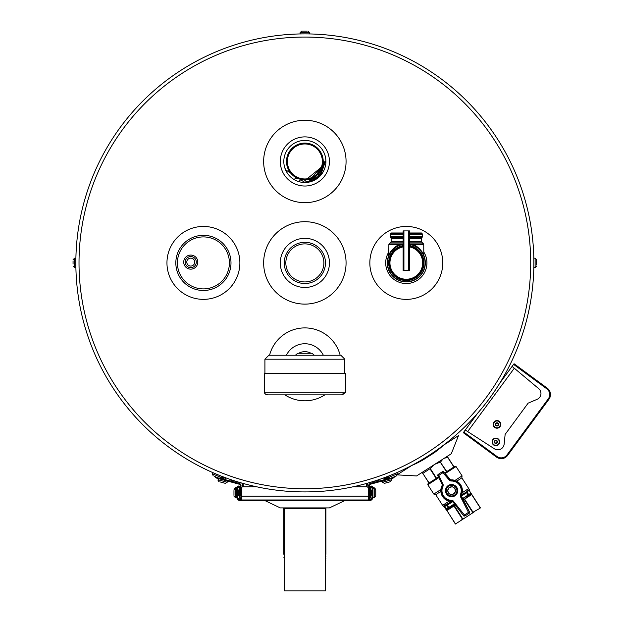 <?xml version="1.0" encoding="UTF-8"?>
<svg xmlns="http://www.w3.org/2000/svg" width="622" height="622" viewBox="0 0 622 622"><rect width="100%" height="100%" fill="white"/><g stroke="black" fill="none" stroke-linecap="round" stroke-linejoin="round"><path stroke-width="0.93" d="M284.254 557.382L283.857 557.312L284.254 557.242M325.469 556.278L325.881 556.208L325.469 556.138M284.254 555.671L284.744 556.185M325.469 556.682L325.874 556.752L325.469 556.814M284.254 557.779L283.857 557.312L284.254 557.079M284.254 559.979L284.254 559.318M284.254 562.171L284.254 561.557M284.254 564.372L284.254 563.796M284.254 566.572L284.254 566.036M284.254 568.772L284.254 568.267M284.254 573.165L284.254 572.745M284.316 555.298L283.811 554.21L284.254 554.21M325.469 555.158L325.912 554.21L325.469 554.21M283.811 507.894L283.811 554.21M324.093 162.676L314.25 178.304M324.031 163.944L309.608 180.209L324.031 163.944M323.891 165.18L304.593 180.862L323.891 165.18M323.658 166.439L314.507 178.358L299.579 180.193L314.507 178.358L323.658 166.439M323.347 167.691L311.645 179.758L294.906 178.25L311.645 179.758L323.347 167.691M285.521 169.736A21.031 21.031 0 0 0 313.161 180.784L321.014 174.308L325.345 161.409L318.207 175.295L324.078 161.409C323.3 173.849 316.691 180.745 304.244 182.09L285.521 169.736L284.448 166.362M323.697 165.242L322.919 168.026M320.703 172.341L324.186 161.409M321.014 174.308A20.643 20.643 0 0 1 304.244 182.09M323.222 161.417A18.357 18.357 0 0 0 304.834 143.099A18.357 18.357 0 0 0 286.501 161.463A18.357 18.357 0 0 0 304.881 179.82A18.357 18.357 0 0 0 323.222 161.417M287.364 161.463A17.502 17.502 0 0 0 313.612 176.617A17.502 17.502 0 0 0 313.612 146.302A17.502 17.502 0 0 0 287.364 161.463M283.811 161.463A21.047 21.047 0 0 0 315.385 179.688A21.047 21.047 0 0 0 315.385 143.231A21.047 21.047 0 0 0 283.811 161.463M304.858 242.3A20.604 20.604 0 0 1 322.709 273.213A20.604 20.604 0 0 1 287.014 273.213A20.604 20.604 0 0 1 304.858 242.3M304.858 243.886A19.018 19.018 0 0 1 321.333 272.42A19.018 19.018 0 0 1 288.39 272.42A19.018 19.018 0 0 1 304.858 243.886M304.858 590.9L325.469 590.9L325.469 508.477L284.254 508.477L284.254 590.9L304.858 590.9M422.229 472.572L429.118 482.967L428.053 483.652L428.986 483.053L422.167 472.378M429.118 482.967L436.185 478.411L429.965 468.77L422.906 473.319M436.185 478.411L438.362 477.012M444.652 472.953L446.503 471.764L440.29 462.115L434.91 464.23M440.29 462.115L446.829 471.554L453.897 466.998L447.684 457.357L444.225 458.274M446.884 471.523L453.842 467.036M453.897 466.998L454.97 466.313L454.037 466.912L447.28 456.431M478.979 508.843L480.441 507.902L471.196 493.541L471.538 494.373L470.955 495.042L464.603 499.132L473.031 512.209L478.979 508.843L480.091 507.653L471.538 494.373M446.293 509.923L446.938 509.457A0.793 0.521 86.8 0 0 446.837 510.335L455.39 524.043L474.57 511.681M465.956 497.32L471.196 493.541M454.674 504.59L447.653 509.115L454.674 504.59M451.751 506.479L447.653 509.115A0.793 0.56 57.2 0 0 447.607 510.087L446.837 510.335M462.667 498.494L468.078 495.011A0.793 0.7 57.2 0 0 469.097 495.299L470.053 494.684A0.793 0.56 57.2 0 1 470.955 495.042M451.619 501.433L446.199 504.924L451.619 501.433M461.415 495.12L466.834 491.629L461.415 495.12M467.262 492.29L468.661 494.63L468.078 495.011L466.601 492.717A0.793 0.7 57.2 0 1 466.757 491.675L462.822 494.21L466.834 491.629L467.262 492.29L468.537 490.346L467.588 489.25L468.615 490.478L469.571 489.864L461.851 477.867L456.727 481.171M446.199 504.924L450.204 502.343L444.839 505.282L446.199 504.924L446.627 505.593L444.73 506.036L443.61 504.706L444.388 506.09L443.455 506.689L435.734 494.7L440.85 491.396M447.226 456.354L447.684 457.357M429.965 468.77L430.3 468.553L436.512 478.201M434.529 464.471L430.3 468.553M442.926 459.106L440.617 461.905M471.033 513.959L472.697 512.419L464.276 499.349L463.39 499.917M453.982 505.033L462.706 518.857L464.797 517.978M461.267 520.256L462.379 519.067L453.959 505.997L447.607 510.087M446.759 510.343L455.312 523.623L456.859 523.094M446.223 509.815L443.991 506.347M469.042 490.206L470.994 493.238M454.97 466.313L456.058 466.547L445.173 473.56M466.834 491.629L467.588 489.25L462.177 492.741M449.138 501.145L443.61 504.706L444.839 505.282L444.73 506.036L446.565 508.874L448.182 507.832L446.627 505.593M452.466 501.83L447.288 505.165A0.793 0.7 57.2 0 0 446.269 504.877L446.705 505.538L447.288 505.165L448.765 507.459L454.177 503.968M448.61 508.501A0.793 0.7 57.2 0 0 448.765 507.459L448.182 507.832L448.61 508.501M445.896 509.301L447.653 509.115M453.904 505.087L453.959 505.997L455.172 505.212M463.717 498.766L464.603 499.132L463.794 498.712M450.39 479.616L443.603 471.733L450.242 479.966L449.636 480.479L450.95 481.031L450.896 480.238L450.242 479.966L450.896 480.238A10.442 10.442 0 0 1 460.98 495.236L461.361 495.244A10.776 10.776 0 0 0 451.028 479.889M437.686 475.542L442.436 484.997L442.04 485.681A10.776 10.776 0 0 0 451.751 501.433L452.544 501.386L463.732 515.933L452.544 501.386L453.158 500.889L451.875 500.298L451.899 501.083A10.442 10.442 0 0 1 442.413 485.704L443.113 486.077L443.159 484.662L442.436 484.997L437.686 475.542L437.974 474.547L442.569 471.585L437.974 474.547M469.61 512.147L461.368 495.936L460.272 494.887L460.28 496.302L460.988 495.944L469.61 512.147L469.338 513.173L464.782 516.104L469.338 513.173M464.782 516.104L463.732 515.933M452.381 501.729L451.751 501.433M461.361 495.244L461.368 495.936M442.569 471.585L443.603 471.733M442.04 485.681L442.055 484.981M447.125 493.541A5.326 5.326 0 0 0 454.488 495.128A5.326 5.326 0 0 0 456.082 487.765A5.326 5.326 0 0 0 448.719 486.179A5.326 5.326 0 0 0 447.125 493.541M454.845 488.565A3.856 3.856 0 0 1 451.79 494.506A3.856 3.856 0 0 1 448.174 488.892A3.856 3.856 0 0 1 454.845 488.565M403.134 246.895A16.32 16.32 0 0 0 406.306 279.231A16.32 16.32 0 0 0 409.478 246.895M409.362 243.91L413.241 244.469C422.921 248.606 426.708 261.473 420.915 250.285M422.058 251.894L421.584 251.179M391.704 250.285C385.904 261.473 389.691 248.606 399.371 244.469L403.258 243.91M388.804 255.455L388.874 244.469L399.371 244.469L399.347 245.208C389.473 249.344 385.881 261.512 391.65 250.783L391.65 250.783M420.97 250.783A0.793 0.552 -39.6 0 1 420.962 250.783C426.731 261.512 423.147 249.344 413.272 245.208L413.241 244.469L423.745 244.469L423.807 255.455M402.302 244.003L403.281 244.096M410.318 244.003L412.207 244.827A19.018 19.018 0 0 1 421.693 274.092A19.018 19.018 0 0 1 390.927 274.092A19.018 19.018 0 0 1 400.405 244.827L402.325 244.283L400.482 245.045A18.792 18.792 0 0 0 391.114 273.96A18.792 18.792 0 0 0 421.506 273.96A18.792 18.792 0 0 0 412.137 245.045L409.299 244.298M409.338 244.096L410.232 244.485M400.482 245.045L400.405 244.827A19.018 19.018 0 0 0 390.927 274.092A19.018 19.018 0 0 0 421.693 274.092A19.018 19.018 0 0 0 412.207 244.827L412.137 245.045M403.313 244.298L402.387 244.485M409.478 245.566A17.626 17.626 0 0 1 421.016 272.623A17.626 17.626 0 0 1 391.603 272.623A17.626 17.626 0 0 1 403.134 245.566A17.626 17.626 0 0 0 391.603 272.623A17.626 17.626 0 0 0 421.016 272.623A17.626 17.626 0 0 0 409.478 245.566M403.134 246.374A16.833 16.833 0 0 0 406.306 279.745A16.833 16.833 0 0 0 409.478 246.374M409.478 233.639L422.12 233.639L421.459 232.978L409.478 232.978M403.134 232.978L391.152 232.978L390.499 233.639L403.134 233.639M409.478 230.902L409.478 270.516L403.134 270.516L403.134 230.902L409.478 230.902M408.973 264.179L408.973 270.516M344.806 373.472L344.806 359.205L264.918 359.205L268.875 355.24L340.84 355.24L344.806 359.205M341.96 394.262L345.435 392.84L345.435 373.472L264.28 373.472L264.28 392.84L266.309 394.869L343.406 394.869M295.481 355.24A13.078 13.078 0 0 1 297.938 353.257L311.777 353.257A13.078 13.078 0 0 1 314.234 355.24M183.731 261.668A7.036 7.036 0 0 0 193.885 268.416A7.036 7.036 0 0 0 194.655 256.248A7.036 7.036 0 0 0 183.731 261.668M185.216 261.761A5.551 5.551 0 0 0 193.224 267.079A5.551 5.551 0 0 0 193.831 257.492A5.551 5.551 0 0 0 185.216 261.761A5.551 5.551 0 0 1 193.831 257.492A5.551 5.551 0 0 1 193.224 267.079A5.551 5.551 0 0 1 185.216 261.761A5.551 5.551 0 0 1 193.831 257.492A5.551 5.551 0 0 1 193.224 267.079A5.551 5.551 0 0 1 185.216 261.761M175.886 261.17A27.578 27.578 0 0 1 218.68 239.936A27.578 27.578 0 0 1 215.671 287.613A27.578 27.578 0 0 1 175.886 261.17A27.578 27.578 0 0 1 218.68 239.936A27.578 27.578 0 0 1 215.671 287.613A27.578 27.578 0 0 1 175.886 261.17M353.125 486.785L366.677 486.785A1.586 1.586 0 0 1 368.263 488.363L368.263 499.971M241.453 499.971L241.453 488.363A1.586 1.586 0 0 1 243.039 486.785L256.598 486.785M371.886 494.684L371.147 494.855L370.79 493.316L371.528 493.145L371.886 494.684M238.195 493.145L238.934 493.316L238.576 494.855L237.837 494.684L239.268 488.488A0.886 0.886 0 0 0 238.498 487.407A0.886 0.886 0 0 0 237.511 488.293L237.511 496.931A3.04 3.04 0 0 0 240.558 499.971L369.165 499.971A3.04 3.04 0 0 0 372.205 496.931L372.205 488.293A0.886 0.886 0 0 0 371.217 487.407A0.886 0.886 0 0 0 370.455 488.488L371.528 493.145M238.934 493.316L240.006 488.659A1.648 1.648 0 0 0 238.584 486.653A1.648 1.648 0 0 0 236.757 488.293L236.757 496.931A3.802 3.802 0 0 0 240.558 500.733L369.165 500.733A3.802 3.802 0 0 0 372.967 496.931L372.967 488.293A1.648 1.648 0 0 0 371.132 486.653A1.648 1.648 0 0 0 369.717 488.659L370.79 493.316M371.482 492.274L370.432 488.371M372.073 487.819L372.073 490.758M372.073 495.205L372.073 496.799A2.41 2.41 0 0 1 369.662 499.217L369.056 499.217L369.056 499.971M241.453 499.217L240.061 499.217A2.41 2.41 0 0 1 237.651 496.799L237.651 495.205M368.263 499.217L369.056 499.217M240.66 499.217L240.66 499.971M237.651 490.758L237.651 487.819M240.131 487.259A1.648 1.648 0 0 0 236.889 487.632L235.645 487.632L234.097 489.18M239.283 488.371L238.599 491.38M374.071 488.254L374.071 487.632L372.827 487.632A1.648 1.648 0 0 0 369.577 487.306M215.173 476.662L215.406 477.066A2.34 2.34 0 0 0 216.829 478.162L239.089 484.173A1.586 1.586 0 0 1 240.255 485.844L240.045 488.208M218.33 477.976L219.092 478.287L221.113 477.447L212.374 473.832L212.848 472.681L221.587 476.304L220.25 478.302L239.291 483.442A2.34 2.34 0 0 1 241.009 485.906L240.045 496.698A1.586 1.586 0 0 0 241.453 498.432M239.268 488.488L240.006 488.659L239.291 496.628A2.34 2.34 0 0 0 241.453 499.194M243.396 486.785L243.179 484.243A2.34 2.34 0 0 0 242.938 483.395M242.634 486.832L242.417 484.305A1.586 1.586 0 0 0 241.367 482.944M241.134 482.882L230.591 480.036L230.715 479.593M394.535 476.67L394.301 477.074A2.34 2.34 0 0 1 392.879 478.17L370.611 484.173A1.586 1.586 0 0 0 369.452 485.844L370.409 496.636A2.34 2.34 0 0 1 368.263 499.202M395.265 476.366L390.632 478.287L388.61 477.447L388.128 476.304L396.875 472.681L397.349 473.832L388.61 477.447L389.473 478.302L370.417 483.442A2.34 2.34 0 0 0 368.69 485.914L369.655 496.698A1.586 1.586 0 0 1 368.263 498.432M366.311 486.785L366.529 484.25A2.34 2.34 0 0 1 366.77 483.395M367.066 486.832L367.283 484.313A1.586 1.586 0 0 1 368.341 482.952M368.574 482.882L379.109 480.044L378.992 479.593M304.858 33.891A229.02 229.02 0 0 0 106.525 377.414A229.02 229.02 0 0 0 503.198 377.414A229.02 229.02 0 0 0 304.858 33.891L302.447 33.891M307.268 33.899L306.693 33.899M305.822 33.891L305.394 33.891M390.274 475.402L391.518 474.897M393.477 474.088L394.745 473.544M214.994 473.56L216.238 474.081M218.198 474.897L219.473 475.41M533.863 265.376L533.878 262.492M533.878 261.963L533.863 260.361M75.853 260.408L75.845 263.324M75.845 263.852L75.845 265.314M412.075 465.279L397.45 474.625M443.813 444.994A114.922 114.922 0 0 1 433.892 453.01L423.209 459.837A114.922 114.922 0 0 1 411.764 465.481M203.612 226.447A36.457 36.457 0 0 1 234.883 281.315A36.457 36.457 0 0 1 171.742 280.957A36.457 36.457 0 0 1 203.612 226.447M298.723 353.257A12.681 12.681 0 0 1 311 353.257M286.377 355.24A20.604 20.604 0 0 1 323.339 355.24M269.559 355.24A36.457 36.457 0 0 1 340.156 355.24M324.808 394.869A36.457 36.457 0 0 1 284.907 394.869M397.396 474.889L416.577 475.947L451.3 453.749L458.507 435.602L443.509 445.189M423.745 251.926A20.604 20.604 0 0 1 392.863 278.524A20.604 20.604 0 0 1 388.874 251.926M406.306 226.447A36.457 36.457 0 0 1 437.88 281.136A36.457 36.457 0 0 1 374.732 281.136A36.457 36.457 0 0 1 406.306 226.447M265.236 500.733L280.289 507.894L329.427 507.894L344.479 500.733M304.998 238.335A24.569 24.569 0 0 1 326.068 275.313A24.569 24.569 0 0 1 283.515 275.072A24.569 24.569 0 0 1 304.998 238.335M305.091 221.696A41.215 41.215 0 0 1 340.436 283.71A41.215 41.215 0 0 1 269.054 283.313A41.215 41.215 0 0 1 305.091 221.696M304.998 136.894A24.569 24.569 0 0 1 326.068 173.865A24.569 24.569 0 0 1 283.515 173.624A24.569 24.569 0 0 1 304.998 136.894M305.091 120.248A41.215 41.215 0 0 1 340.436 182.262A41.215 41.215 0 0 1 269.054 181.865A41.215 41.215 0 0 1 305.091 120.248M497.165 442.856A1.586 1.586 0 0 1 494.436 442.553A1.586 1.586 0 0 1 496.068 440.337A1.586 1.586 0 0 1 497.165 442.856M498.634 443.937A3.405 3.405 0 0 0 496.263 438.526A3.405 3.405 0 0 0 492.764 443.284A3.405 3.405 0 0 0 498.634 443.937M498.953 444.17A3.802 3.802 0 0 1 492.406 443.439A3.802 3.802 0 0 1 496.309 438.129A3.802 3.802 0 0 1 498.953 444.17M496.846 442.615A1.19 1.19 0 0 0 496.022 440.734A1.19 1.19 0 0 0 494.801 442.39A1.19 1.19 0 0 0 496.846 442.615M498.253 425.331A1.586 1.586 0 0 1 495.524 425.02A1.586 1.586 0 0 1 497.157 422.812A1.586 1.586 0 0 1 498.253 425.331M499.723 426.412A3.405 3.405 0 0 0 497.359 421.001A3.405 3.405 0 0 0 493.86 425.751A3.405 3.405 0 0 0 499.723 426.412M500.041 426.645A3.802 3.802 0 0 1 493.495 425.914A3.802 3.802 0 0 1 497.398 420.604A3.802 3.802 0 0 1 500.041 426.645M497.934 425.09A1.19 1.19 0 0 0 497.11 423.209A1.19 1.19 0 0 0 495.889 424.865A1.19 1.19 0 0 0 497.934 425.09M463.794 432.041L496.994 456.478A7.13 7.13 0 0 0 506.969 454.962L548.309 398.795A7.13 7.13 0 0 0 546.792 388.82L513.593 364.383L514.06 363.746L547.259 388.182A7.923 7.923 0 0 1 548.946 399.262L507.606 455.436A7.923 7.923 0 0 1 496.527 457.116L463.32 432.679L477.634 413.233M499.746 383.191L513.593 364.383M465.279 430.027L494.404 448.789A6.337 6.337 0 0 0 504.147 444.1L505.134 434.405L528.132 403.149L537.097 399.332A6.337 6.337 0 0 0 538.683 388.633L512.108 366.397M521.438 435.307L548.309 398.795L548.946 399.262A7.923 7.923 0 0 0 547.259 388.182A7.923 7.923 0 0 1 548.946 399.262A7.923 7.923 0 0 0 547.259 388.182L546.792 388.82M371.816 492.274L371.816 494.7M375.758 490.548L375.758 495.415M375.758 491.131L375.758 492.608M372.967 496.931L372.967 497.717L374.211 497.717L374.211 488.254L375.758 489.802L374.211 488.254L372.967 488.293M371.482 492.951L371.816 491.201L371.816 494.389M371.124 490.571L371.124 491.38M371.124 494.747L371.124 495.392L371.474 494.785M370.759 493.176L371.124 495.392M370.424 492.274L370.759 494.762M370.222 490.844L370.067 492.741M369.367 493.487L369.484 494.762M369.126 490.789L369.009 495.392L369.367 494.762M368.644 492.274L369.009 495.392M368.31 492.274L368.644 494.762M371.35 490.968L372.042 489.949L372.042 490.812M371.684 490.579L371.684 491.201M371.35 490.579L370.984 489.949L370.984 490.758M370.074 490.198L369.927 490.812M369.087 490.33L368.869 490.812M368.263 490.579L368.504 491.201M237.674 490.812L237.651 489.949M238.039 491.201L237.674 489.949M238.374 490.968L238.039 490.579M238.731 490.758L238.731 489.949L238.374 490.579M239.789 490.812L239.649 490.198M240.846 490.812L240.846 489.949L240.613 490.361M241.212 491.201L240.846 489.949M233.965 495.376L233.965 490.595M238.172 494.762L237.511 495.392L237.542 490.571L237.907 494.389M233.965 491.131L233.965 492.375M233.965 494.521L233.965 492.608M236.757 488.293L235.513 488.254L235.513 497.717L236.757 497.717L236.757 496.931M238.234 492.951L237.907 491.201M238.242 494.785L238.599 495.392L238.599 494.747M239.291 491.745L239.291 494.762L238.965 493.176M239.657 492.562L239.501 490.844M240.224 494.762L240.349 493.308M240.349 494.762L240.714 495.392L240.574 490.82M241.079 491.201L241.079 494.762L240.714 490.571M390.632 478.287L391.704 477.844M395.748 476.164L396.214 475.978M536.669 260.548L536.669 264.925M301.997 31.1L307.221 31.1M73.054 264.07L73.054 260.89M214.287 476.296L219.092 478.287M536.669 261.745L536.669 264.07M533.878 258.659L533.878 267.639L535.122 267.639L536.669 266.092L535.122 267.639L535.122 258.177L536.669 259.724L535.122 258.177L533.878 258.177L533.878 258.659M302.502 31.1L301.678 31.1L300.131 32.647L309.593 32.647L308.046 31.1L309.593 32.647L309.593 33.891L300.131 33.891L300.131 32.647L301.678 31.1M303.692 31.1L303.023 31.1M74.601 267.639L75.845 267.639L75.845 258.177L74.601 258.177L73.054 259.724L74.601 258.177L74.601 267.639L73.054 266.092M217.226 477.517L217.848 477.774M387.141 478.528L388.882 478.435L384.233 479.717M389.792 481.887L384.412 483.341L385.173 483.138L384.412 483.341L382.514 482.252L384.412 483.341M388.54 482.229L389.271 482.027M387.055 478.201L388.175 478.248L384.225 479.686M386.868 477.502L388.587 477.408L388.089 477.929L384.738 479.173M388.594 477.416L383.953 478.668L384.653 478.854M386.783 477.183L387.903 477.222L383.953 478.668M388.214 476.506L384.466 478.155M388.182 476.429L386.464 476.895M225.475 479.679L220.818 478.45L224.97 479.165L225.467 479.71M227.512 481.047L227.193 482.244L225.296 483.333L220.211 481.964M223.275 482.789L224.006 482.991M223.928 478.886L221.525 478.24M224.013 478.567L221.611 477.921M224.208 477.867L221.137 477.393M224.293 477.548L221.805 477.222M223.244 476.887L221.533 476.429M466.757 491.675L467.184 492.344L461.431 496.053M438.697 477.735L427.812 484.748L428.053 483.652M455.009 480.425L462.068 475.877L456.058 466.547M427.812 484.748L433.822 494.078L440.881 489.53M469.097 495.299L468.661 494.63L470.947 493.16M453.158 500.889L464.424 514.985L468.467 512.388L460.28 496.302M460.272 494.887A9.649 9.649 0 0 0 450.95 481.031M449.636 480.479L442.934 472.697L438.837 475.34L443.159 484.662M443.113 486.077A9.649 9.649 0 0 0 451.875 500.298M456.75 487.337A6.119 6.119 0 0 1 451.906 496.768A6.119 6.119 0 0 1 446.161 487.858A6.119 6.119 0 0 1 456.75 487.337M438.121 475.667L438.837 475.34L438.409 474.672A0.793 0.793 106.2 0 0 438.121 475.667M442.506 472.028L442.934 472.697L443.533 472.176A0.793 0.793 -171.8 0 0 442.506 472.028M463.81 515.482A0.793 0.793 9.3 0 0 464.859 515.654L464.424 514.985L463.81 515.482M468.895 513.049A0.793 0.793 -74.9 0 0 469.167 512.023L468.467 512.388L468.895 513.049M388.874 244.469L389.1 243.91L403.134 243.91M409.478 243.91L423.512 243.91L423.745 244.469M409.478 241.53L421.459 241.53L421.693 242.09L409.478 242.09M403.134 242.09L390.919 242.09L389.1 243.91M403.134 238.382L391.152 238.382L391.152 241.53L403.134 241.53M409.478 237.822L421.693 237.822L421.459 238.382L409.478 238.382M391.152 238.382L390.919 237.822L403.134 237.822M421.693 237.822L422.12 237.394L409.478 237.394M403.134 237.394L390.499 237.394L390.919 237.822M403.134 245.807A17.393 17.393 0 0 0 406.306 280.304A17.393 17.393 0 0 0 409.478 245.807M409.478 236.834L422.346 236.834L422.12 237.394M403.134 234.199L390.266 234.199L390.266 236.834L403.134 236.834M422.12 233.639L422.346 234.199L409.478 234.199M403.927 230.902L403.927 270.516M408.685 230.902L408.685 270.516M345.435 392.84L264.28 392.84M186.802 261.862A3.965 3.965 0 0 0 192.517 265.656A3.965 3.965 0 0 0 192.952 258.806A3.965 3.965 0 0 0 186.802 261.862M177.464 261.271A26 26 0 0 0 214.971 286.19A26 26 0 0 0 217.801 241.258A26 26 0 0 0 177.464 261.271M241.453 496.169L368.263 496.169M370.455 488.488L369.717 488.659M304.858 37.063A225.848 225.848 0 0 0 109.27 375.828A225.848 225.848 0 0 0 500.453 375.828A225.848 225.848 0 0 0 304.858 37.063M514.293 368.232L467.674 431.567M507.529 454.2L506.969 454.962L507.606 455.436A7.923 7.923 0 0 1 496.527 457.116L496.994 456.478M235.645 488.254L235.645 487.632M391.324 478.59L391.65 479.787L382.514 482.252L382.188 481.055M225.296 483.333L227.193 482.244L218.058 479.78L219.146 481.677L218.19 480.923M325.166 555.788L325.874 556.192M284.254 570.506L284.091 571.012M325.469 574.37L325.578 573.935M325.469 572.193L325.617 571.719M325.469 570.024L325.656 569.503M325.469 567.847L325.695 567.287M325.469 556.993L325.866 556.76M325.726 565.522L325.734 565.071M325.757 563.33L325.772 562.856M325.796 561.137L325.811 560.64M325.835 558.945L325.85 558.424M325.874 556.752L325.881 556.208M325.912 507.894L325.912 554.21M325.477 507.894L325.469 508.477M284.238 507.894L284.254 508.477M462.068 475.877L461.851 477.867M433.822 494.078L435.734 494.7M454.962 488.488L455.374 491.979L452.863 494.443L449.379 493.969L447.622 490.929L448.944 487.671L452.326 486.723L454.962 488.488M421.693 242.09L423.512 243.91M391.152 241.53L390.919 242.09M421.459 238.382L421.459 241.53M400.412 244.827L399.682 245.076M390.266 236.834L390.499 237.394M422.346 234.199L422.346 236.834M390.266 234.199L390.499 233.639M264.918 373.472L264.918 359.205M267.755 394.262L266.309 394.869M374.211 497.717L375.758 496.169M368.263 491.123L369.009 490.571M374.071 487.632L375.618 489.18M368.504 490.579L368.869 489.949M235.513 488.254L233.965 489.802L235.513 488.254M235.513 497.717L233.965 496.169M238.234 491.201L238.599 490.571M238.965 494.762L238.599 495.392M241.079 494.762L240.714 495.392M397.349 473.832L396.509 475.853M212.374 473.832L213.214 475.853L212.374 473.832M391.65 479.787L390.562 481.685M218.384 478.582L218.003 480.27M225.568 477.758L225.242 478.147L225.755 478.66M221.891 476.895L221.502 476.506"/></g></svg>
